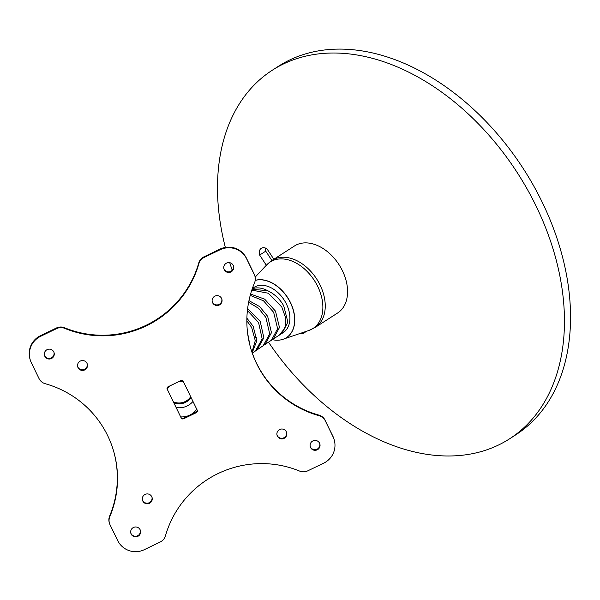 <?xml version="1.0" encoding="UTF-8"?>
<svg xmlns="http://www.w3.org/2000/svg" width="600" height="600" viewBox="0 0 600 600"><rect width="100%" height="100%" fill="white"/><g stroke="black" fill="none" stroke-linecap="round" stroke-linejoin="round"><path stroke-width="0.9" d="M252.067 289.32L267.51 290.625C274.335 293.82 279.743 298.875 283.718 305.805L287.88 322.095L282.03 333.368L283.178 332.625A26.902 18.473 -122.8 0 0 286.433 304.058A26.902 18.473 -122.8 0 0 254.07 287.377L252.36 288.48M285.72 318.173L285.022 328.058L279.12 335.235A26.902 18.473 -122.8 0 0 285.72 318.173L281.812 307.035L268.35 293.235L251.805 290.108M250.59 294.067L264.653 299.138L275.498 311.138L279.48 327.48L273.278 339.022L272.325 339.585M248.97 300.638L259.642 306.593L267.66 316.335L271.462 332.7L264.968 344.513L264.06 345.06M264.968 344.513L271.425 340.23L277.62 328.688L273.668 312.337L263.513 300.81L250.23 295.38M247.635 308.535L260.212 321.39L263.85 337.778L257.1 349.83L256.252 350.37M257.1 349.83L263.212 345.69L269.7 333.87L265.92 317.505L258.517 308.272L248.64 302.272M246.885 318.18L253.178 326.303L256.822 340.793L252.188 352.785M252.315 353.138L255.442 350.97L262.178 338.91L258.57 322.53L247.403 310.515M247.612 333.142L250.065 345.855M251.978 352.178L255.263 340.65L251.632 327.397L246.847 320.782M268.493 342.165A219.18 150.51 -122.8 0 0 485.947 450.112A219.18 150.51 -122.8 0 0 509.543 438.84A219.18 150.51 -122.8 0 0 527.325 189.33A219.18 150.51 -122.8 0 0 295.98 58.89A219.18 150.51 -122.8 0 0 272.377 70.17A219.18 150.51 -122.8 0 0 225.345 247.425M229.725 262.688A219.18 150.51 -122.8 0 0 232.23 270.233M300.683 333.255A7.973 5.475 -122.8 0 0 304.425 332.85A7.973 5.475 -122.8 0 0 305.663 331.56M273.803 259.29A213.18 146.385 -122.8 0 0 266.91 248.775A7.973 5.475 -122.8 0 0 261.263 248.31A7.973 5.475 -122.8 0 0 259.635 255.083A199.252 136.83 57.2 0 1 266.288 265.305M315.27 327.375L337.582 313.028A39.848 27.367 -122.8 0 0 339.038 264.705A39.848 27.367 -122.8 0 0 294.457 245.993L272.153 260.347A39.848 27.367 57.2 0 1 276.442 258.3A39.848 27.367 57.2 0 1 318.502 282.015A39.848 27.367 57.2 0 1 315.27 327.375L308.805 330.495A39.54 27.15 -122.8 0 0 317.722 286.44A39.54 27.15 -122.8 0 0 274.433 259.95A39.54 27.15 -122.8 0 0 266.632 264.938L272.153 260.347M509.543 438.84L515.632 434.918A219.18 150.51 -122.8 0 0 533.415 185.407A219.18 150.51 -122.8 0 0 302.07 54.975A219.18 150.51 -122.8 0 0 278.468 66.255L272.377 70.17M265.388 248.032A7.973 5.475 -122.8 0 0 265.733 251.16A199.252 136.83 57.2 0 1 271.853 260.543M265.733 251.16L259.635 255.083M113.43 450.48A99.63 98.82 -16.4 0 1 109.635 516.06L109.815 516.668A9.96 9.885 163.6 0 0 110.032 524.768L117.698 540.562A19.928 19.763 -16.4 0 0 144.278 549.69L160.215 542.002A9.96 9.885 163.6 0 0 165.472 535.785A99.63 98.82 -16.4 0 1 299.618 471.082A9.96 9.885 163.6 0 0 307.77 470.835L323.707 463.147A19.928 19.763 -16.4 0 0 334.185 439.732L334.005 439.125A19.928 19.763 -16.4 0 0 332.835 436.103L325.35 420.915L333.015 436.71A19.928 19.763 -16.4 0 1 334.185 439.732M109.815 516.668A99.63 98.82 -16.4 0 0 113.52 450.787A99.63 98.82 -16.4 0 0 45.263 383.722A9.96 9.885 163.6 0 1 39.015 378.532L31.35 362.737A19.928 19.763 -16.4 0 1 30.18 359.707L30 359.1A19.928 19.763 -16.4 0 1 40.477 335.692L56.415 328.005A9.96 9.885 -16.4 0 1 64.575 327.757L64.748 328.365A9.96 9.885 163.6 0 0 56.595 328.612L56.415 328.005M198.72 263.055A9.96 9.885 -16.4 0 1 203.978 256.83L204.15 257.438A9.96 9.885 163.6 0 0 198.892 263.663L198.72 263.055A99.63 98.82 -16.4 0 1 64.575 327.757M203.978 256.83L219.907 249.142A19.928 19.763 -16.4 0 1 246.487 258.27L254.16 274.065A9.96 9.885 -16.4 0 1 254.745 275.58L254.925 276.188A9.96 9.885 163.6 0 0 254.34 274.673L254.16 274.065M325.35 420.915A9.96 9.885 163.6 0 0 319.11 415.717L318.93 415.118A99.63 98.82 -16.4 0 1 250.755 348.353M318.93 415.118A9.96 9.885 -16.4 0 1 325.17 420.308M109.448 523.26L109.267 522.653A9.96 9.885 -16.4 0 1 109.635 516.06M140.317 530.205A4.98 4.942 -16.4 0 1 137.625 535.748A4.98 4.942 -16.4 0 1 130.785 533.01M53.97 352.373A4.98 4.942 -16.4 0 1 51.27 357.923A4.98 4.942 -16.4 0 1 44.438 355.185M233.4 265.83A4.98 4.942 -16.4 0 1 230.708 271.373A4.98 4.942 -16.4 0 1 223.868 268.635M319.755 443.655A4.98 4.942 -16.4 0 1 317.055 449.205A4.98 4.942 -16.4 0 1 310.215 446.467M87.195 363.78A4.98 4.942 -16.4 0 1 84.495 369.33A4.98 4.942 -16.4 0 1 77.655 366.593M151.958 497.153A4.98 4.942 -16.4 0 1 149.257 502.702A4.98 4.942 -16.4 0 1 142.417 499.965M286.53 432.248A4.98 4.942 -16.4 0 1 283.83 437.79A4.98 4.942 -16.4 0 1 276.99 435.053M221.767 298.875A4.98 4.942 -16.4 0 1 219.067 304.418A4.98 4.942 -16.4 0 1 212.228 301.68M180.66 416.873L180.84 417.232A1.995 1.98 163.6 0 0 183.495 418.147L189.773 415.118A17.933 17.79 -16.4 0 1 180.66 416.873L167.197 389.153A17.933 17.79 -16.4 0 1 170.265 385.717M198.892 263.663A99.63 98.82 -16.4 0 1 64.748 328.365M214.928 296.138A4.98 4.942 163.6 0 0 212.31 301.987A4.98 4.942 163.6 0 0 219.248 305.025A4.98 4.942 163.6 0 0 221.865 299.175A4.98 4.942 163.6 0 0 214.928 296.138M279.69 429.51A4.98 4.942 163.6 0 0 277.072 435.36A4.98 4.942 163.6 0 0 284.01 438.397A4.98 4.942 163.6 0 0 286.627 432.548A4.98 4.942 163.6 0 0 279.69 429.51M145.118 494.415A4.98 4.942 163.6 0 0 142.5 500.272A4.98 4.942 163.6 0 0 149.438 503.31A4.98 4.942 163.6 0 0 152.055 497.452A4.98 4.942 163.6 0 0 145.118 494.415M80.355 361.043A4.98 4.942 163.6 0 0 77.738 366.9A4.98 4.942 163.6 0 0 84.675 369.938A4.98 4.942 163.6 0 0 87.293 364.08A4.98 4.942 163.6 0 0 80.355 361.043M312.915 440.918A4.98 4.942 -16.4 0 1 319.853 443.955A4.98 4.942 -16.4 0 1 317.235 449.812A4.98 4.942 -16.4 0 1 310.298 446.768A4.98 4.942 -16.4 0 1 312.915 440.918M226.567 263.093A4.98 4.942 -16.4 0 1 233.505 266.13A4.98 4.942 -16.4 0 1 230.88 271.98A4.98 4.942 -16.4 0 1 223.942 268.942A4.98 4.942 -16.4 0 1 226.567 263.093M47.138 349.635A4.98 4.942 -16.4 0 1 54.068 352.673A4.98 4.942 -16.4 0 1 51.45 358.522A4.98 4.942 -16.4 0 1 44.513 355.485A4.98 4.942 -16.4 0 1 47.138 349.635M133.485 527.467A4.98 4.942 -16.4 0 1 140.422 530.505A4.98 4.942 -16.4 0 1 137.797 536.355A4.98 4.942 -16.4 0 1 130.86 533.317A4.98 4.942 -16.4 0 1 133.485 527.467M319.11 415.717A99.63 98.82 -16.4 0 1 250.845 348.66A99.63 98.82 -16.4 0 1 254.55 282.772A9.96 9.885 163.6 0 0 254.925 276.188M204.15 257.438L220.087 249.75A19.928 19.763 -16.4 0 1 246.667 258.877L254.34 274.673M30.18 359.707A19.928 19.763 -16.4 0 1 40.657 336.3L56.595 328.612M167.017 388.778A1.995 1.98 163.6 0 0 167.025 388.785L180.84 417.232M167.197 389.393A1.995 1.98 -16.4 0 1 168.135 386.745L180.69 380.685A1.995 1.98 -16.4 0 1 183.352 381.6L197.167 410.055A1.995 1.98 -16.4 0 1 196.237 412.695L196.058 412.088A1.995 1.98 163.6 0 0 197.167 410.062M183.495 418.147L183.675 418.755L196.237 412.695M183.675 418.755A1.995 1.98 -16.4 0 1 181.02 417.84M196.74 409.178A17.933 17.79 -16.4 0 1 189.773 415.118L196.058 412.088M272.243 339.645A32.88 22.575 -122.8 0 0 286.41 337.65A32.88 22.575 -122.8 0 0 289.38 300.772A32.88 22.575 -122.8 0 0 255.218 280.403M286.478 337.612A32.88 22.575 -122.8 0 0 286.545 337.567A32.88 22.575 -122.8 0 0 289.47 300.608A32.88 22.575 -122.8 0 0 255.225 280.358M282.03 333.368L281.025 333.938M176.115 407.513A17.933 17.79 163.6 0 0 192.983 401.438M178.748 381.63A17.933 17.79 -16.4 0 1 183.203 381.353M173.79 402.72A13.95 13.837 163.6 0 0 191.032 397.425M267.51 290.625A26.902 18.473 -122.8 0 0 252.233 288.855M333.015 436.71L332.835 436.103M246.667 258.877L246.487 258.27M220.087 249.75L219.907 249.142M40.657 336.3L40.477 335.692M308.707 330.532A39.54 27.15 -122.8 0 0 308.805 330.495L283.995 338.925M173.34 401.798A13.95 13.837 163.6 0 0 190.695 396.735M273.278 339.022L279.12 335.235M255.15 277.14L266.632 264.938M254.925 336.817L256.763 337.897"/></g></svg>
